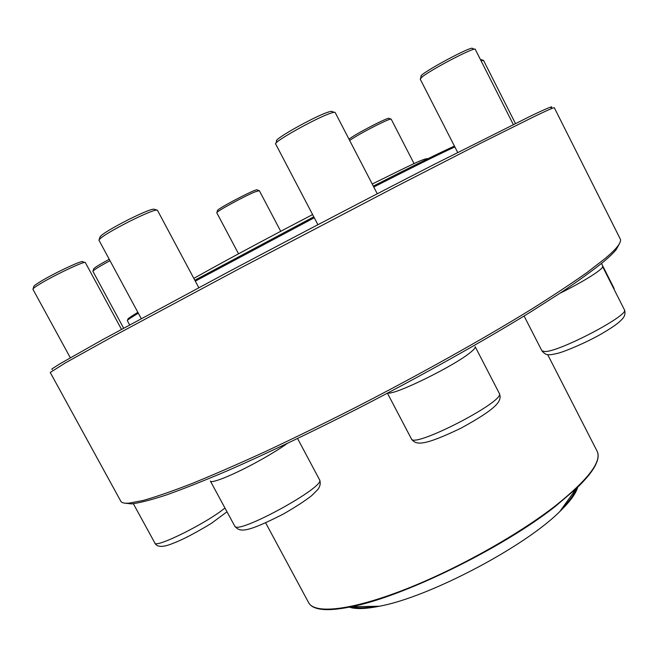 <?xml version="1.0" encoding="UTF-8"?>
<svg xmlns="http://www.w3.org/2000/svg" width="658" height="658" viewBox="0 0 658 658"><rect width="100%" height="100%" fill="white"/><g stroke="black" fill="none" stroke-linecap="round" stroke-linejoin="round"><path stroke-width="0.99" d="M605.294 258.388C610.772 253.758 614.761 249.892 617.253 246.783C620.099 243.205 621.111 240.606 620.272 239.01L554.34 107.797C554.258 107.238 547.44 110.223 533.877 116.746L480.044 143.543L395.976 186.65L242.687 266.901L113.949 335.901L65.29 362.945L50.238 372.461L120.801 501.231C121.648 502.835 124.354 503.477 128.919 503.164L142.885 500.541C155.559 496.979 171.812 491.361 191.634 483.688C213.414 474.829 238.056 464.104 265.569 451.503C294.381 437.965 324.517 423.209 355.986 407.253C419.294 374.682 481.936 339.651 529.797 310.255C552.424 296.092 571.539 283.483 587.142 272.428L605.294 258.388M619.614 243.32L616.34 249.423C613.856 252.54 609.884 256.414 604.439 261.037C593.738 269.747 579.353 280.201 561.299 292.382L529.493 312.682C482.026 341.889 419.927 376.647 357.162 408.931C310.296 432.775 265.848 453.938 228.055 470.503C204.21 480.661 183.664 488.812 166.408 494.956C151.217 499.924 139.619 502.901 131.616 503.913L124.724 503.14M52.179 369.689L51.908 368.932L59.936 363.8L102.952 339.47L229.255 271.425C298.321 234.783 374.172 195.187 434.354 164.336L531.187 115.8C547.719 107.928 554.307 105.272 550.96 107.822M259.318 190.656L255.214 191.807C244.134 196.224 215.043 212.172 216.819 212.83L238.541 253.807M216.943 212.518L217.502 210.692C214.993 209.894 257.936 187.456 257.155 189.973L258.972 190.549M391.189 119.164L391.181 119.131C390.268 118.769 384.848 121.088 374.928 126.073C363.496 131.954 355.073 136.741 349.645 140.442M349.028 139.233C353.223 135.137 389.939 116.063 388.985 118.465L390.827 119.049M483.498 60.372L481.047 60.766M480.406 59.5L483.013 60.223M475.306 49.44L475.282 49.366C475.726 46.093 428.424 70.875 421.383 77.603L420.232 79.149L457.672 152.434M420.503 78.483L421.153 76.369C417.287 74.971 473.398 44.571 472.51 48.577L474.591 49.218M128.417 319.418C126.155 319.903 129.305 317.543 137.867 312.344M194.809 280.226L313.784 216.827M373.3 186.107C411.957 166.416 439.001 153.084 454.431 146.092M454.859 146.931C439.125 154.128 412.097 167.494 373.785 187.028M314.277 217.765L195.294 281.139M138.312 313.167C130.703 317.74 127.052 320.24 127.348 320.668L129.618 324.879M349.299 607.128C355.534 609.283 365.544 608.987 379.337 606.24C428.629 597.365 524.599 546.979 559.9 511.439C569.992 501.651 575.923 493.582 577.691 487.224M351.43 606.766C356.99 608.337 365.231 608.181 376.154 606.298M561.759 508.856C569.507 500.935 574.319 494.24 576.178 488.762M355.18 606.692L370.166 606.413M565.247 503.995L573.99 491.814M377.273 193.765L335.169 112.493C334.906 112.041 333.359 112.304 330.513 113.283C315.914 118.062 272.593 142.383 275.669 144.003L317.904 224.691M276.015 143.131L276.656 141.018C272.889 139.891 313.858 116.779 327.766 112.263C330.596 111.292 332.06 111.079 332.167 111.621L334.264 112.288M198.774 287.653L157.394 210.182C155.387 209.466 146.15 213.176 129.675 221.302C110.412 231.238 100.172 237.53 98.939 240.178L141.223 318.579M99.251 239.405L99.901 237.308C100.616 234.972 110.157 229.066 128.516 219.583C144.258 211.835 152.903 208.413 154.441 209.318L156.563 209.992M85.359 262.632L85.343 262.575C85.696 260.379 55.001 274.756 40.179 283.812C35.154 286.855 32.735 288.665 32.916 289.257L70.307 357.746M33.139 288.714L33.78 286.691C33.418 286.197 35.672 284.478 40.525 281.534C54.54 272.947 83.558 259.416 82.702 261.802L84.767 262.443M110.009 260.708C99.424 266.416 93.716 269.936 92.885 271.269L123.622 328.145M93.609 268.966C94.357 267.732 99.564 264.5 109.236 259.277M614.079 289.323L614.704 290.556M524.089 316.013L541.912 350.821L544.964 351.578C559.752 351.767 630.183 314.713 624.409 309.786L602.522 266.424C604.414 268.456 583.63 281.657 559.999 293.238M265.668 522.871L308.643 602.687C314.409 613.955 349.299 610.756 401.405 590.835C453.411 570.971 516.497 536.056 555.303 505.887C588.104 479.682 602.045 461.464 597.119 451.232L547.662 354.588M595.934 464.17C592.825 470.857 586.311 478.958 576.392 488.466L555.344 506.38C502.548 548.237 402.638 597.036 351.059 606.775L351.059 606.775C337.595 609.538 327.232 610.295 319.961 609.061M597.119 451.232C600.96 458.897 594.051 471.309 576.392 488.466L559.9 511.439M387.439 393.204L411.365 438.796C412.994 448.978 506.578 400.64 499.29 393.344L475.175 346.667C475.611 347.564 474.155 349.373 470.815 352.104C455.081 365.601 393.986 395.598 387.957 392.925M287.069 443.582C280.135 448.55 271.03 454.176 259.762 460.46C235.416 474.064 211.062 484.115 210.379 481.064L234.717 526.071C236.576 535.604 326.746 486.262 319.533 479.756L297.581 438.549M133.36 503.748L154.844 543.006C155.255 548.706 207.763 522.534 224.937 507.984M616.34 249.423L617.253 246.783M131.616 503.913L128.919 503.164M259.31 190.623L280.711 231.295M391.181 119.131L414.071 163.645M601.494 263.488L614.128 288.517M483.482 60.322L515.411 123.457M475.282 49.366L513.289 124.502M624.409 309.786C625.445 312.492 625.092 315.141 623.34 317.74C620.708 320.94 617.179 324.723 601.017 334.124C585.686 342.884 564.539 351.668 557.754 353.313C549.998 355.024 550.795 354.637 549.011 354.703C546.732 355.114 544.372 353.815 541.912 350.821M379.337 606.24L351.059 606.775C326.903 611.562 312.764 610.205 308.643 602.687M193.814 278.375L212.205 268.151C241.618 251.989 275.085 234.133 312.608 214.574M372.231 184.034C411.423 164.689 424.361 158.068 427.963 158.693M411.365 438.796C415.782 445.269 422.987 446.404 461.184 428.078C498.427 407.582 502.26 400.574 499.29 393.344M234.717 526.071C239.701 532.051 244.883 533.63 283.417 514.005C296.034 506.726 305.501 500.557 311.843 495.507L317.921 489.412C320.273 486.13 320.816 482.906 319.533 479.756M85.343 262.575L121.467 329.321M154.844 543.006C156.851 547.374 162.88 547.497 172.931 543.385C182.11 539.963 194.875 533.317 211.234 523.455L226.994 511.792M93.642 269.089L93.049 270.989"/></g></svg>

